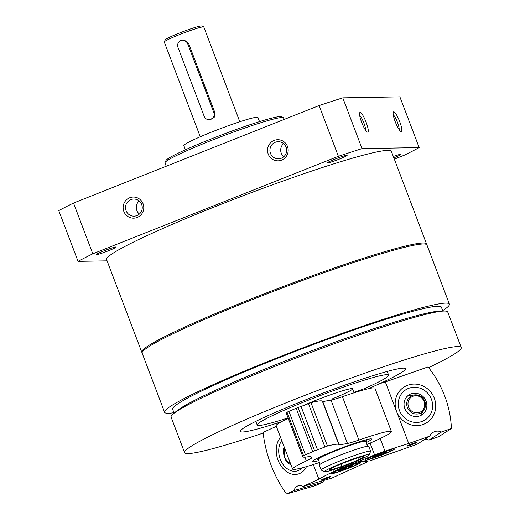 <?xml version="1.0" encoding="UTF-8"?>
<svg xmlns="http://www.w3.org/2000/svg" width="520" height="520" viewBox="0 0 520 520"><rect width="100%" height="100%" fill="white"/><g stroke="black" fill="none" stroke-linecap="round" stroke-linejoin="round"><path stroke-width="0.78" d="M303.583 405.483A31.707 2.321 -20.8 0 1 334.906 393.269A31.707 2.321 -20.8 0 1 352.547 388.81A31.707 2.321 -20.8 0 1 331.708 399.12M173.94 412.685A152.328 11.154 -20.8 0 1 168.253 413.276A152.328 11.154 -20.8 0 1 164.6 412.282L142.142 353.158A152.328 11.154 -20.8 0 1 280.579 288.639A152.328 11.154 -20.8 0 1 426.94 244.978L449.397 304.103A152.328 11.154 -20.8 0 1 442.676 310.603M164.6 412.282A152.328 11.154 -20.8 0 1 303.036 347.763A152.328 11.154 -20.8 0 1 449.397 304.103M401.219 131.547A10.569 2.099 -111.7 0 1 400.901 131.469A10.569 2.099 -111.7 0 1 395.525 122.473A10.569 2.099 -111.7 0 1 393.263 112.236A10.569 2.099 -111.7 0 1 399.178 120.283A10.569 2.099 -111.7 0 1 401.219 131.547M367.634 132.138A10.569 2.099 -111.7 0 1 367.315 132.06A10.569 2.099 -111.7 0 1 361.94 123.058A10.569 2.099 -111.7 0 1 359.678 112.82A10.569 2.099 -111.7 0 1 365.586 120.874A10.569 2.099 -111.7 0 1 367.634 132.138M107.075 260.845L78.052 261.352A206.096 15.093 -20.8 0 1 92.788 253.806L338.371 156.305A206.096 15.093 -20.8 0 1 362.043 148.603L342.771 97.851L399.887 96.856L419.166 147.602A206.096 15.093 -20.8 0 1 404.424 155.149L394.335 159.153M362.043 148.603L419.166 147.602M78.052 261.352L58.773 210.607A206.096 15.093 -20.8 0 1 73.515 203.053L319.092 105.56A206.096 15.093 -20.8 0 1 342.771 97.851M92.788 253.806L73.515 203.053M268.236 154.095A10.569 10.329 89 0 1 279.435 139.834A10.569 10.329 89 0 1 285.916 156.897A10.569 10.329 89 0 1 268.236 154.095M123.831 211.425A10.569 10.329 89 0 1 135.031 197.165A10.569 10.329 89 0 1 141.512 214.227A10.569 10.329 89 0 1 123.831 211.425M338.371 156.305L319.092 105.56M327.632 162.903A10.569 0.773 -20.8 0 1 327.386 162.773A10.569 0.773 -20.8 0 1 336.986 158.359A10.569 0.773 -20.8 0 1 347.094 155.285A10.569 0.773 -20.8 0 1 338.884 159.282A10.569 0.773 -20.8 0 1 327.632 162.903M96.584 254.631A10.569 0.773 -20.8 0 1 96.343 254.501A10.569 0.773 -20.8 0 1 105.937 250.088A10.569 0.773 -20.8 0 1 116.044 247.013A10.569 0.773 -20.8 0 1 107.835 251.011A10.569 0.773 -20.8 0 1 96.584 254.631M393.315 156.462A10.569 0.773 -20.8 0 1 400.835 154.343A10.569 0.773 -20.8 0 1 393.841 157.859M166.251 166.238L164.996 162.948A63.414 4.647 -20.8 0 1 165.035 162.565A63.414 4.647 -20.8 0 1 222.625 136.084A63.414 4.647 -20.8 0 1 283.276 117.65A63.414 4.647 -20.8 0 1 283.556 117.91L284.141 119.438M165.035 162.565L165.958 160.537A61.828 4.53 -20.8 0 1 222.105 134.719A61.828 4.53 -20.8 0 1 281.242 116.74L283.276 117.65M142.116 352.606A152.328 11.154 -20.8 0 1 141.772 352.176A152.328 11.154 -20.8 0 1 280.202 287.658A152.328 11.154 -20.8 0 1 426.562 243.99A152.328 11.154 -20.8 0 1 426.589 244.543M141.772 352.176L106.587 259.552A152.328 11.154 -20.8 0 1 245.018 195.033A152.328 11.154 -20.8 0 1 391.378 151.372L426.562 243.99M263.153 433.082A147.966 10.836 -20.8 0 1 188.13 453.576A147.966 10.836 -20.8 0 1 184.587 452.615A147.966 10.836 -20.8 0 1 319.059 389.942A147.966 10.836 -20.8 0 1 461.227 347.522A147.966 10.836 -20.8 0 1 428.597 367.647M281.632 421.635A88.251 6.461 -20.8 0 1 242.522 431.984A88.251 6.461 -20.8 0 1 240.409 431.405A88.251 6.461 -20.8 0 1 320.613 394.024A88.251 6.461 -20.8 0 1 405.405 368.732A88.251 6.461 -20.8 0 1 368.089 388.798M184.587 452.615L171.093 417.099A147.966 10.836 -20.8 0 1 173.16 413.972A147.966 10.836 -20.8 0 1 305.565 354.419A147.966 10.836 -20.8 0 1 444.113 311.044A147.966 10.836 -20.8 0 1 447.733 312.007L461.227 347.522M173.16 413.972L176.508 411.125A143.734 10.53 -20.8 0 1 305.13 353.275A143.734 10.53 -20.8 0 1 439.719 311.142L444.113 311.044M174.122 413.16L172.627 409.234A143.734 10.53 -20.8 0 1 303.257 348.348A143.734 10.53 -20.8 0 1 441.37 307.151L442.858 311.07M359.658 115.33A8.567 1.703 -111.7 0 1 363.649 122.376A8.567 1.703 -111.7 0 1 365.579 130.247M393.25 114.738A8.567 1.703 -111.7 0 1 397.241 121.791A8.567 1.703 -111.7 0 1 399.172 129.656M126.081 210.697A8.567 8.372 89 0 1 133.731 199.036A8.567 8.372 89 0 1 142.252 207.454A8.567 8.372 89 0 1 126.081 210.697M139.386 214.058A8.567 8.372 89 0 1 139.152 200.947M270.485 153.368A8.567 8.372 89 0 1 278.135 141.707A8.567 8.372 89 0 1 286.656 150.124A8.567 8.372 89 0 1 270.485 153.368M283.79 156.728A8.567 8.372 89 0 1 283.556 143.618M288.067 417.892A70.284 5.148 -20.8 0 1 258.889 425.484A70.284 5.148 -20.8 0 1 257.205 425.029A70.284 5.148 -20.8 0 1 321.081 395.259A70.284 5.148 -20.8 0 1 388.609 375.109A70.284 5.148 -20.8 0 1 364.462 388.648M364.949 388.427L364.969 388.473A79.267 5.804 159.2 0 0 361.595 389.63L353.886 392.334M396.584 411.476A21.138 19.936 57.2 0 0 431.36 418.606A21.138 19.936 57.2 0 0 418.399 384.475A21.138 19.936 57.2 0 0 396.584 411.476M429.76 436.124A9.51 8.97 57.2 0 1 432.906 432.471A9.51 8.97 57.2 0 1 441.5 431.997L451.412 428.512A100.406 94.679 57.2 0 0 428.019 366.932L385.333 381.927L408.726 443.508A79.267 5.804 159.2 0 0 384.988 451.21L374.543 454.883A58.13 4.258 159.2 0 1 359.073 461.26L369.642 460.928L417.19 444.223L429.76 436.124L408.726 443.508M424.97 439.212A9.51 8.97 -122.8 0 1 428.935 440.102L438.848 436.618L451.412 428.512M416.825 442.507A5.285 0.39 159.2 0 0 417.027 442.267A5.285 0.39 159.2 0 0 411.97 443.807A5.285 0.39 159.2 0 0 407.173 446.01A5.285 0.39 159.2 0 0 411.249 444.899A5.285 0.39 159.2 0 0 416.825 442.507M365.606 459.557A15.854 1.163 -20.8 0 1 381.791 452.589A15.854 1.163 -20.8 0 1 394.57 448.955A15.854 1.163 -20.8 0 1 380.166 455.676A15.854 1.163 -20.8 0 1 364.929 460.219A15.854 1.163 -20.8 0 1 365.606 459.557M441.5 431.997L428.935 440.102M358.69 460.246L359.073 461.26M370.078 443.125L374.543 454.883M361.595 389.63L361.901 390.435M380.172 438.536L384.988 451.21M385.333 381.927A79.267 5.804 159.2 0 0 379.646 383.669M426.056 401.128A11.889 11.213 -122.8 0 1 421.889 414.843A11.889 11.213 -122.8 0 1 406.022 410.93A11.889 11.213 -122.8 0 1 409.006 394.862A11.889 11.213 -122.8 0 1 426.056 401.128M431.418 399.243A17.895 16.874 -122.8 0 1 412.951 422.11A17.895 16.874 -122.8 0 1 401.973 393.211A17.895 16.874 -122.8 0 1 431.418 399.243M406.841 396.403L408.441 395.844A11.889 11.213 -122.8 0 1 409.682 395.59L414.31 394.934A9.763 9.204 57.2 0 0 411.976 395.603A9.763 9.204 57.2 0 0 409.103 410.462A9.763 9.204 57.2 0 0 424.015 409.988A9.763 9.204 57.2 0 0 424.788 401.388A9.763 9.204 57.2 0 0 414.31 394.934C419.744 394.953 423.248 397.098 424.801 401.362C425.887 404.437 425.62 407.316 424.015 409.988L421.506 413.926A11.889 11.213 -122.8 0 1 419.965 415.825M409.012 395.844L407.953 396.162M384.28 452.419L384.579 453.206C381.803 452.875 379.483 453.798 377.618 455.962A7.625 0.559 -20.8 0 1 372.788 457.347A7.625 0.559 -20.8 0 1 372.625 457.249A7.625 0.559 -20.8 0 1 374.926 455.969A7.625 0.559 -20.8 0 1 381.888 453.213A7.625 0.559 -20.8 0 1 386.711 451.828A7.625 0.559 -20.8 0 1 386.848 451.848A7.625 0.559 -20.8 0 1 384.579 453.206A7.625 0.559 -20.8 0 1 377.618 455.962L377.24 454.974M383.37 452.25A12.948 0.949 -20.8 0 1 391.846 450.067A12.948 0.949 -20.8 0 1 380.088 455.475A12.948 0.949 -20.8 0 1 367.705 459.238A12.948 0.949 -20.8 0 1 383.37 452.25M280.534 437.326A21.138 15.665 -106.1 0 0 278.057 460.259A21.138 15.665 -106.1 0 0 292.156 474.168A21.138 15.665 -106.1 0 0 306.481 466.609M276.361 426.341L263.075 432.413A100.406 74.412 -106.1 0 0 286.468 494L293.995 490.562A9.51 7.053 -106.1 0 1 298.24 485.791A9.51 7.053 -106.1 0 1 302.906 486.486L318.87 479.187L313.3 464.522M367.731 460.987L367.965 461.591L358.156 461.624A58.13 4.258 159.2 0 1 341.458 468.013L333.528 471.64A79.267 5.804 159.2 0 0 318.87 479.187M302.906 486.486L331.877 478.094L367.965 461.591M286.468 494L315.439 485.615L322.959 482.17A9.51 7.053 73.9 0 1 323.628 480.48M322.439 479.979A5.285 0.39 159.2 0 0 328.081 477.938A5.285 0.39 159.2 0 0 330.935 476.45A5.285 0.39 159.2 0 0 325.877 477.984A5.285 0.39 159.2 0 0 321.081 480.188A5.285 0.39 159.2 0 0 322.439 479.979M356.337 463.236A15.854 1.163 -20.8 0 1 360.418 462.521A15.854 1.163 -20.8 0 1 346.008 469.235A15.854 1.163 -20.8 0 1 330.779 473.779A15.854 1.163 -20.8 0 1 339.904 469.151A15.854 1.163 -20.8 0 1 356.337 463.236M322.959 482.17L293.995 490.562M357.779 460.629L358.156 461.624M341.113 467.103L341.458 468.013M332.859 469.865L333.528 471.64M283.296 452.419A11.889 8.814 73.9 0 1 284.2 446.986M290.972 464.815A11.889 8.814 73.9 0 1 285.396 459.661M302.211 467.799A17.895 13.267 73.9 0 1 280.254 459.257A17.895 13.267 73.9 0 1 281.762 440.576M338.663 470.906A7.625 0.559 -20.8 0 1 338.475 470.808A7.625 0.559 -20.8 0 1 340.678 469.573A7.625 0.559 -20.8 0 1 347.613 466.81A7.625 0.559 -20.8 0 1 352.534 465.387A7.625 0.559 -20.8 0 1 352.697 465.406A7.625 0.559 -20.8 0 1 350.519 466.719C347.75 466.394 345.436 467.311 343.584 469.482A7.625 0.559 -20.8 0 1 338.663 470.906M350.22 465.946L350.519 466.719A7.625 0.559 -20.8 0 1 343.584 469.482L343.207 468.488M353.945 465.731A12.948 0.949 -20.8 0 1 341.4 470.685A12.948 0.949 -20.8 0 1 333.554 472.797A12.948 0.949 -20.8 0 1 345.26 467.259A12.948 0.949 -20.8 0 1 357.695 463.625A12.948 0.949 -20.8 0 1 353.945 465.731M325.202 471.731A23.777 1.742 -20.8 0 1 324.733 471.673A23.777 1.742 -20.8 0 1 346.242 461.507A23.777 1.742 -20.8 0 1 369.076 454.831A23.777 1.742 -20.8 0 1 348.894 464.217A23.777 1.742 -20.8 0 1 325.202 471.731M342.979 463.197A18.311 1.339 -20.8 0 1 363.942 456.579A18.311 1.339 -20.8 0 1 341.881 466.382A18.311 1.339 -20.8 0 1 329.739 469.573A18.311 1.339 -20.8 0 1 342.979 463.197M318.78 460.629A31.707 2.321 -20.8 0 1 313.111 461.786A31.707 2.321 -20.8 0 1 312.358 461.584A31.707 2.321 -20.8 0 1 341.172 448.149A31.707 2.321 -20.8 0 1 371.637 439.062A31.707 2.321 -20.8 0 1 366.204 442.618M391.397 431.554L374.926 388.2A52.845 3.868 -20.8 0 0 342.426 396.695A21.138 1.547 -20.8 0 1 331 400.101L347.471 443.463A21.138 1.547 -20.8 0 0 358.897 440.05A52.845 3.868 -20.8 0 1 391.397 431.554A52.845 3.868 -20.8 0 1 366.912 444.49M331 400.101L322.751 401.596L339.222 444.951L347.471 443.463M339.222 444.951A5.285 0.39 -20.8 0 1 338.839 444.964A68.698 5.031 -20.8 0 0 338.845 444.646A68.698 5.031 -20.8 0 0 327.457 446.03L317.531 449.839L301.061 406.484L310.986 402.675A68.698 5.031 -20.8 0 1 322.381 401.284L338.845 444.646M319.488 462.501A52.845 3.868 -20.8 0 1 292.597 469.085A52.845 3.868 -20.8 0 1 306.339 460.922A21.138 1.547 -20.8 0 0 311.831 457.652A21.138 1.547 -20.8 0 0 311.812 457.62L310.674 456.287A5.285 0.39 -20.8 0 0 310.323 456.287A68.698 5.031 -20.8 0 1 302.822 456.742L286.358 413.387A68.698 5.031 -20.8 0 1 287.034 412.185L298.096 407.446L314.567 450.801L317.531 449.839M298.096 407.446L301.061 406.484M296.25 408.395L312.721 451.75L314.567 450.801M302.822 456.742A68.698 5.031 -20.8 0 1 303.505 455.54L312.721 451.75M292.597 469.085L276.127 425.731A52.845 3.868 -20.8 0 1 288.236 418.327M200.278 136.767L164.281 42.009A21.138 1.547 -20.8 0 1 164.294 41.88L165.21 39.852A19.552 1.43 -20.8 0 1 182.969 31.681A19.552 1.43 -20.8 0 1 201.669 26L203.703 26.91A21.138 1.547 -20.8 0 1 203.801 26.995L239.798 121.758M164.294 41.88A21.138 1.547 -20.8 0 1 183.489 33.053A21.138 1.547 -20.8 0 1 203.703 26.91M182.689 40.151L183.606 40.131L188.636 43.505L214.838 112.483L214.214 117.338L209.989 119.672L209.079 119.691A5.285 5.168 -91 0 0 213.798 112.495L187.597 43.524A5.285 5.168 -91 0 0 182.689 40.151A5.285 5.168 -91 0 0 177.97 47.346L204.172 116.317A5.285 5.168 -91 0 0 209.079 119.691M185.432 149.773L183.859 145.633A39.63 2.905 -20.8 0 1 219.875 128.843A39.63 2.905 -20.8 0 1 257.959 117.487L259.532 121.628M324.733 471.673L321.341 470.158A26.422 1.937 -20.8 0 1 321.224 470.054A26.422 1.937 -20.8 0 1 345.241 458.861A26.422 1.937 -20.8 0 1 370.624 451.288A26.422 1.937 -20.8 0 1 370.611 451.445L369.076 454.831M321.224 470.054L319.351 465.127A26.422 1.937 -20.8 0 1 343.369 453.934A26.422 1.937 -20.8 0 1 368.751 446.362L370.624 451.288M320.151 464.243L318.286 459.329A25.363 1.859 -20.8 0 1 341.334 448.584A25.363 1.859 -20.8 0 1 365.709 441.318L367.575 446.225M318.474 459.836A26.422 1.937 -20.8 0 1 317.928 459.875A26.422 1.937 -20.8 0 1 317.298 459.706A26.422 1.937 -20.8 0 1 341.309 448.513A26.422 1.937 -20.8 0 1 366.697 440.941A26.422 1.937 -20.8 0 1 365.898 441.818M340.977 464.003L341.881 466.375M357.844 457.886L358.553 459.758M424.112 401.55A8.716 8.216 57.2 0 0 409.773 398.613A8.716 8.216 57.2 0 0 415.116 412.685A8.716 8.216 57.2 0 0 424.112 401.55M284.772 448.5A8.716 6.461 -106.1 0 0 284.427 457.009A8.716 6.461 -106.1 0 0 290.18 462.722M342.426 396.695L358.897 440.05M310.986 402.675L327.457 446.03M308.392 403.572L324.864 446.927M288.918 411.3L305.389 454.656M287.034 412.185L303.505 455.54M304.915 457.171L306.339 460.922M214.838 112.483L213.798 112.495M188.636 43.505L187.597 43.524M388.609 375.109L387.218 371.456M257.205 425.029L255.814 421.375M391.846 450.067L392.236 449.202M367.705 459.238L366.841 458.854M290.478 463.522L288.346 462.592L284.122 457.184L284.512 447.818M357.695 463.625L358.085 462.761M333.554 472.797L332.69 472.413M354.068 392.815L352.547 388.81M366.697 440.941L366.243 439.738M317.298 459.706L316.836 458.504"/></g></svg>
